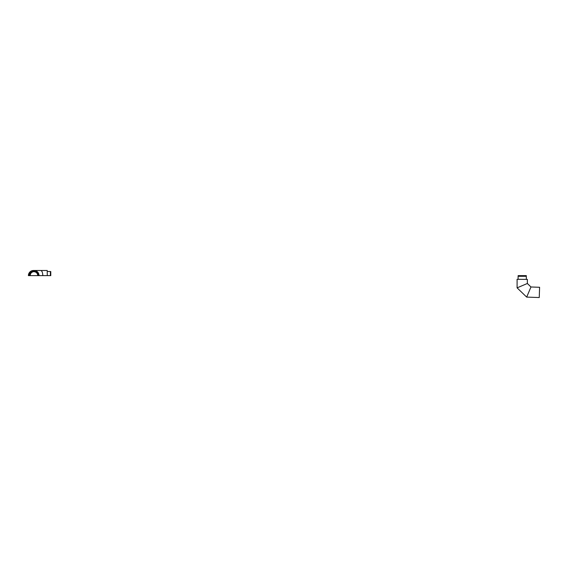 <?xml version="1.0" encoding="UTF-8"?>
<svg xmlns="http://www.w3.org/2000/svg" width="568" height="568" viewBox="0 0 568 568"><rect width="100%" height="100%" fill="white"/><g stroke="black" fill="none" stroke-linecap="round" stroke-linejoin="round"><path stroke-width="0.85" d="M28.663 275.629L28.4 275.629A5.133 5.126 -90 0 1 33.526 270.496A5.133 5.126 -90 0 1 38.652 275.629L28.932 275.629M47.201 270.496L33.839 270.496C36.941 270.808 38.652 272.519 38.965 275.629L38.652 275.629M28.521 275.629A5.013 5.005 90 0 1 33.526 270.616A5.013 5.005 90 0 1 38.532 275.629M38.198 275.629L37.935 275.629A4.416 4.409 90 0 0 33.526 271.213A4.416 4.409 90 0 0 29.117 275.629L28.727 275.629M37.807 275.629A4.288 4.281 90 0 0 33.526 271.341A4.288 4.281 90 0 0 29.245 275.629L29.77 275.629C30.019 273.201 31.354 271.859 33.775 271.618C31.354 271.859 30.019 273.201 29.77 275.629A4.011 4.004 90 0 1 33.775 271.618L35.436 271.98M33.81 271.618C31.396 271.873 30.069 273.215 29.834 275.629C30.069 273.215 31.396 271.873 33.81 271.618M33.931 271.625C31.63 271.93 30.374 273.272 30.161 275.629C30.374 273.272 31.63 271.93 33.931 271.625M47.279 275.629L47.201 270.46L47.279 275.629L50.396 275.629L50.403 271.511L50.396 275.629L50.772 275.629L50.772 271.547L47.279 271.511M38.496 275.629A4.984 4.977 -90 0 0 33.526 270.645L33.555 270.645A4.984 4.977 90 0 1 38.525 275.43M33.526 270.645A4.984 4.977 -90 0 0 28.549 275.629M33.547 270.616A5.013 5.005 -90 0 0 29.82 272.306M47.201 275.629L42.799 275.629C42.678 272.519 41.996 270.808 40.754 270.496C41.996 270.808 42.678 272.519 42.799 275.629L38.965 275.629C38.652 272.519 36.941 270.808 33.839 270.496L33.526 270.496M34.08 270.496C37.119 270.808 38.794 272.519 39.093 275.629C38.794 272.519 37.119 270.808 34.08 270.496M526.344 279.314L526.309 275.629L518.144 275.629L518.108 276.289L526.344 276.289L518.108 276.289L518.108 279.314M522.226 285.668L527.36 283.489L526.344 283.922L527.36 283.489L530.973 286.982L526.678 297.099L530.973 286.982L526.678 297.099L517.093 287.848L517.093 279.392M527.239 283.538L517.214 287.798L527.239 283.538M527.395 279.392L517.05 279.314L527.395 279.392M527.097 296.106L528.822 292.044M518.108 287.415L527.36 283.489L527.36 279.392M530.924 287.103L526.728 296.986L530.924 287.103M526.678 297.099L530.973 286.982L539.6 287.28L539.245 297.54L526.678 297.099M29.358 275.629A4.324 4.317 90 0 1 32.589 271.447M29.486 275.629A4.21 4.203 90 0 1 35.507 271.831L33.69 271.419M29.536 275.629A4.21 4.203 90 0 1 33.718 271.419M29.678 275.629A4.097 4.09 90 0 1 37.019 273.158M33.775 271.618A4.011 4.004 90 0 1 37.779 275.629C37.545 273.194 36.21 271.859 33.775 271.618L33.831 271.618"/></g></svg>
